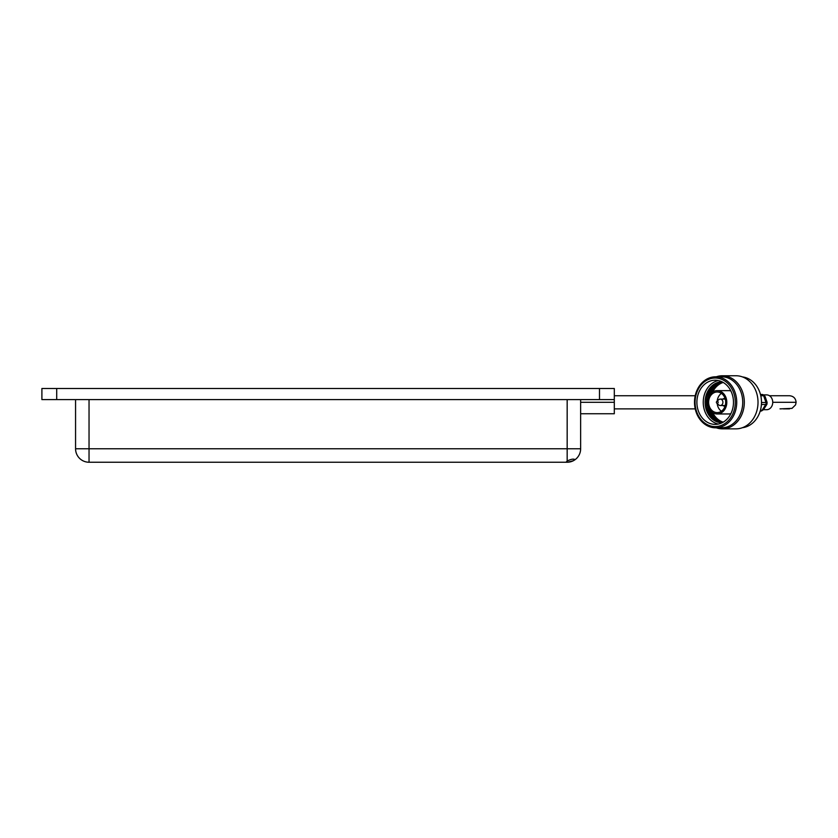 <?xml version="1.0" encoding="UTF-8"?>
<svg xmlns="http://www.w3.org/2000/svg" width="838" height="838" viewBox="0 0 838 838"><rect width="100%" height="100%" fill="white"/><g stroke="black" fill="none" stroke-linecap="round" stroke-linejoin="round"><path stroke-width="1.26" d="M574.742 459.486L573.454 460.68L567.619 462.23L566.331 461.895L567.169 461.036C570.762 459.245 573.286 458.721 574.742 459.486M331.806 388.497L324.4 388.497M596.457 388.497L589.051 388.497M67.155 388.497L59.749 388.497M56.712 388.497L56.712 399.611L41.9 399.611L41.9 388.497L614.306 388.497L614.306 413.752L580.64 413.752M75.567 399.611L75.567 448.77A13.471 13.471 0 0 0 89.038 462.241L567.169 462.241A13.471 13.471 0 0 0 580.64 448.77L580.64 399.611M56.712 399.611L614.306 399.611M764.413 395.599L763.219 394.803A2.022 2.022 0 0 0 762.423 394.489A2.022 1.121 99.1 0 1 762.632 394.562A2.022 1.802 123.7 0 1 763.9 395.746L766.215 402.523L767.116 402.397L766.906 404.314L766.005 404.45A2.022 0.691 -147.5 0 1 765.743 404.503L761.417 404.503M763.387 409.709L766.613 409.709A7.406 6.128 -90 0 0 772.741 402.303A7.406 6.128 -90 0 0 766.613 394.897L763.355 394.897M760.495 411.091A2.022 1.676 -90 0 0 760.715 411.102A2.022 2.022 0 0 0 761.847 410.767L761.847 410.767A2.022 1.728 56.2 0 0 762.308 410.264A2.022 0.691 -147.5 0 1 762.046 410.316L765.743 404.503A2.022 1.676 -90 0 0 765.963 402.502L766.215 402.523A2.022 1.938 81.4 0 1 766.005 404.45L762.308 410.264L763.722 409.321L766.906 404.314M763.722 409.321L762.234 410.065M767.116 402.397L765.125 396.563L763.9 395.746L760.778 395.714M763.847 395.379L765.125 396.563M763.219 409.834L761.847 410.767A2.022 1.728 56.2 0 1 761.271 410.997M742.489 376.932A25.507 21.107 90 0 1 761.428 400.281A25.507 21.107 90 0 1 745.789 426.961A25.507 21.107 90 0 1 742.489 427.684M716.27 376.796A26.544 21.966 90 0 1 716.731 376.65A26.544 21.966 90 0 1 722.356 375.759L736.057 375.759A26.544 21.966 90 0 1 757.835 398.878A26.544 21.966 90 0 1 741.672 427.956A26.544 21.966 90 0 1 736.057 428.846L722.356 428.846A26.544 21.966 90 0 1 716.27 427.809M722.356 375.759A26.544 21.966 90 0 1 744.134 398.878A26.544 21.966 90 0 1 727.971 427.956A26.544 21.966 90 0 1 722.356 428.846M715.621 376.796L721.623 376.796A25.507 21.107 90 0 1 742.552 399.014A25.507 21.107 90 0 1 727.017 426.961A25.507 21.107 90 0 1 721.623 427.809L715.621 427.809A25.507 21.107 90 0 1 694.681 405.592A25.507 21.107 90 0 1 710.215 377.645A25.507 21.107 90 0 1 715.621 376.796A25.507 21.107 90 0 1 736.55 399.014A25.507 21.107 90 0 1 721.015 426.961A25.507 21.107 90 0 1 715.621 427.809M710.037 378.828A24.281 20.102 90 0 1 734.612 396.091A24.281 20.102 90 0 1 720.324 425.777A24.281 20.102 90 0 1 695.75 408.515A24.281 20.102 90 0 1 710.037 378.828M718.355 424.059A22.092 18.289 90 0 1 703.26 403.235A22.092 18.289 90 0 1 716.857 380.944A22.092 18.289 90 0 1 718.355 380.546M719.863 423.661A22.092 18.289 90 0 1 715.181 424.395A22.092 18.289 90 0 1 697.048 405.152A22.092 18.289 90 0 1 710.509 380.944A22.092 18.289 90 0 1 715.181 380.211A22.092 18.289 90 0 1 733.323 399.454A22.092 18.289 90 0 1 719.863 423.661M722.063 422.781A20.479 16.949 90 0 1 705.25 404.943A20.479 16.949 90 0 1 717.726 382.505A20.479 16.949 90 0 1 722.063 381.824M722.167 422.729A20.479 16.949 90 0 1 706.507 404.209A20.479 16.949 90 0 1 719.046 382.505A20.479 16.949 90 0 1 722.167 381.877M722.429 422.593A20.479 16.949 90 0 1 708.079 406.221M708.079 398.385A20.479 16.949 90 0 1 720.376 382.505A20.479 16.949 90 0 1 722.429 382.013M722.785 422.404A20.479 16.949 90 0 1 710.655 410.913M710.655 393.692A20.479 16.949 90 0 1 721.696 382.505A20.479 16.949 90 0 1 722.785 382.212M723.215 422.153A20.479 16.949 90 0 1 712.74 412.663M712.74 391.943A20.479 16.949 90 0 1 723.016 382.505A20.479 16.949 90 0 1 723.215 382.453M714.688 391.032A11.659 9.647 90 0 1 717.16 390.644A11.659 9.647 90 0 1 726.724 400.794A11.659 9.647 90 0 1 719.633 413.574A11.659 9.647 90 0 1 717.16 413.962A11.659 9.647 90 0 1 707.597 403.811A11.659 9.647 90 0 1 714.688 391.032M717.16 390.644L728.767 390.644A11.659 9.647 90 0 1 730.862 390.927M721.413 411.238A10.307 8.527 90 0 1 717.202 403.549M717.202 401.056A10.307 8.527 90 0 1 721.413 393.368M719.339 412.265A10.307 8.527 90 0 1 717.16 412.61A10.307 8.527 90 0 1 708.707 403.633A10.307 8.527 90 0 1 714.982 392.341A10.307 8.527 90 0 1 717.16 391.995A10.307 8.527 90 0 1 725.614 400.973A10.307 8.527 90 0 1 719.339 412.265M722.932 399.087A3.886 3.216 90 0 1 723.917 398.542A3.886 3.216 90 0 1 724.744 398.417A3.886 3.216 90 0 1 725.069 398.438L724.744 398.417M716.752 401.465L718.648 399.736A3.216 2.661 90 0 1 719.57 399.202A3.216 2.661 90 0 1 720.251 399.087A3.216 2.661 90 0 1 722.89 401.884A3.216 2.661 90 0 1 720.931 405.414A3.216 2.661 90 0 1 720.251 405.519A3.216 2.661 90 0 1 718.648 404.869L716.752 403.141A1.048 0.869 90 0 1 717.276 401.255A1.048 0.869 90 0 1 717.276 403.35A1.048 0.869 90 0 1 716.752 403.141M720.251 399.087L724.744 399.087A3.216 2.661 90 0 1 725.279 399.16M725.279 405.445A3.216 2.661 90 0 1 724.744 405.519L720.251 405.519M724.744 406.189L725.059 406.189A3.886 3.216 90 0 1 724.744 406.189A3.886 3.216 90 0 1 722.932 405.519M730.862 413.679A11.659 9.647 90 0 1 728.767 413.962L717.16 413.962M580.64 448.77L567.169 448.77L567.169 461.036M567.169 399.611L567.169 448.77L89.038 448.77L89.038 462.241M567.619 462.23A13.471 13.471 0 0 0 573.454 460.68M89.038 399.611L89.038 448.77L75.567 448.77M614.306 402.303L580.64 402.303M599.495 388.497L599.495 399.611M772.741 402.303L796.1 402.303C795.702 398.322 793.513 396.133 789.532 395.735L769.452 395.735M761.501 402.502L765.963 402.502L763.648 395.714A2.022 1.676 -90 0 0 762.329 394.489L760.485 394.489M760.433 410.316L762.046 410.316A2.022 1.676 -90 0 1 760.715 411.102L760.202 411.102M780.021 408.871L792.015 408.368L795.587 404.838L796.1 402.303M789.532 408.871L783.341 408.871M695.215 395.735L614.306 395.735M695.215 408.871L614.306 408.871"/></g></svg>
